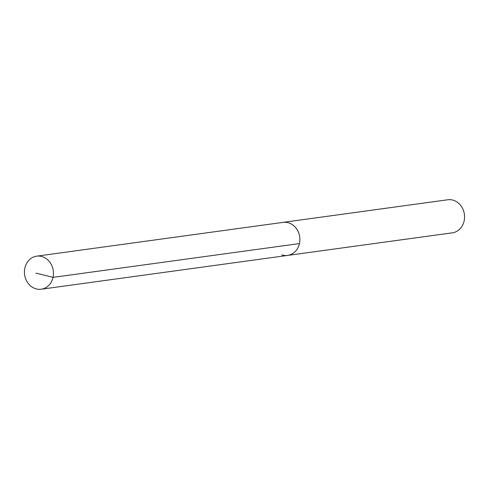 <?xml version="1.0" encoding="UTF-8"?>
<svg xmlns="http://www.w3.org/2000/svg" width="489" height="489" viewBox="0 0 489 489"><rect width="100%" height="100%" fill="white"/><g stroke="black" fill="none" stroke-linecap="round" stroke-linejoin="round"><path stroke-width="0.73" d="M35.416 288.669A16.681 14.474 82.2 0 1 24.45 271.316A16.681 14.474 82.2 0 1 36.687 256.169A16.681 14.474 82.2 0 1 42.494 256.725A16.681 14.474 82.2 0 1 53.46 274.078A16.681 14.474 82.2 0 1 41.223 289.225A16.681 14.474 82.2 0 1 35.416 288.669M288.901 222.923A16.681 14.474 -97.8 0 0 283.094 222.367A16.681 14.474 82.2 0 1 288.901 222.923A16.681 14.474 82.2 0 1 299.867 240.276A16.681 14.474 82.2 0 1 287.63 255.423A16.681 14.474 -97.8 0 0 299.867 240.276A16.681 14.474 -97.8 0 0 288.901 222.923M281.823 254.867A16.681 14.474 82.2 0 0 287.63 255.423L452.313 232.831A16.681 14.474 -97.8 0 0 464.55 217.684A16.681 14.474 -97.8 0 0 453.584 200.331A16.681 14.474 -97.8 0 0 447.777 199.775L36.687 256.169M35.966 273.106L53.038 277.373L299.445 243.571M287.63 255.423L41.223 289.225"/></g></svg>
